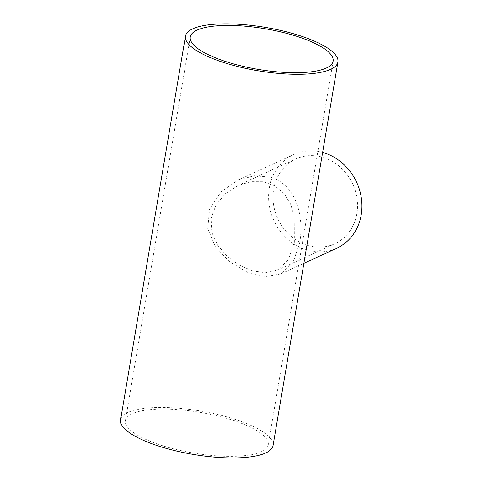 <?xml version="1.0" encoding="UTF-8"?>
<svg xmlns="http://www.w3.org/2000/svg" width="482" height="482" viewBox="0 0 482 482"><rect width="100%" height="100%" fill="white"/><g stroke="black" fill="none" stroke-linecap="round" stroke-linejoin="round"><path stroke-width="0.36" stroke-dasharray="2.41 1.81" d="M252.496 270.902L239.247 265.16L227.016 256.177L217.671 245.278L211.785 232.3L211.044 218.388L215.984 204.922L225.697 193.457L238.018 185.516L250.688 181.672L263.461 181.75L274.806 185.811L284.145 193.643L290.574 204.067L294.201 216.063L294.345 242.332L288.176 260.111L276.957 270.33L265.696 272.794L252.496 270.902M307.799 245.507A46.67 41.283 -114.7 0 0 334.737 243.808A46.67 41.283 -114.7 0 0 352.782 184.166A46.67 41.283 -114.7 0 0 295.785 158.976A46.67 41.283 -114.7 0 0 273.469 204.031A46.67 41.283 -114.7 0 0 307.799 245.507M336.773 248.23A51.544 45.591 65.3 0 1 273.83 220.419A51.544 45.591 65.3 0 1 293.755 154.553A51.544 45.591 65.3 0 1 322.627 152.426M299.629 243.175C304.455 216.545 296.153 184.455 270.263 177.117L254.153 175.725L237.686 180.31L220.816 192.065L209.519 209.405L207.76 228.673L215.424 246.796L229.239 261.497L247.266 272.246L265.323 276.614L280.693 273.969L292.905 262.78L299.629 243.175M120.584 419.798A77.313 22.003 -170.4 0 1 200.482 411.001A77.313 22.003 -170.4 0 1 273.047 445.585M132.231 413.713A72.445 20.618 9.6 0 0 125.386 420.611A72.445 20.618 9.6 0 0 193.378 453.02A72.445 20.618 9.6 0 0 268.245 444.778A72.445 20.618 9.6 0 0 214.225 415.141A72.445 20.618 9.6 0 0 132.231 413.713M276.963 270.336L334.737 243.808M238.012 185.51L295.785 158.976M280.699 273.981L303.871 263.341M237.68 180.298L293.755 154.553M190.27 36.994L125.386 420.611M333.128 61.154L268.245 444.778"/><path stroke-width="0.72" d="M322.627 152.426A51.544 45.591 65.3 0 1 323.5 152.674A51.544 45.591 65.3 0 1 361.416 198.476A51.544 45.591 65.3 0 1 336.773 248.23L303.871 263.341M337.93 61.967L273.047 445.585A77.313 22.003 -170.4 0 1 265.739 452.953A77.313 22.003 -170.4 0 1 178.232 451.429A77.313 22.003 -170.4 0 1 120.584 419.798L185.468 36.18A77.313 22.003 9.6 0 0 243.115 67.811A77.313 22.003 9.6 0 0 330.622 69.336A77.313 22.003 9.6 0 0 337.93 61.967A77.313 22.003 9.6 0 0 265.365 27.384A77.313 22.003 9.6 0 0 185.468 36.18M197.114 30.095A72.445 20.618 -170.4 0 1 279.108 31.523A72.445 20.618 -170.4 0 1 333.128 61.154A72.445 20.618 -170.4 0 1 258.262 69.402A72.445 20.618 -170.4 0 1 190.27 36.994A72.445 20.618 -170.4 0 1 197.114 30.095"/></g></svg>
